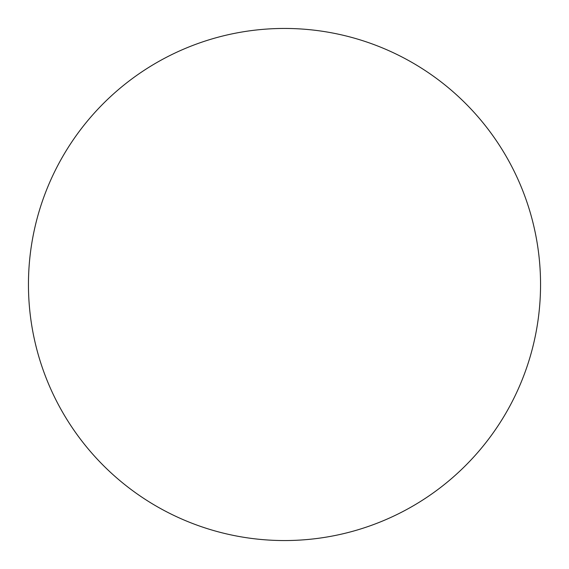 <?xml version="1.0" encoding="UTF-8"?>
<svg xmlns="http://www.w3.org/2000/svg" width="569" height="569" viewBox="0 0 569 569"><rect width="100%" height="100%" fill="white"/><g stroke="black" fill="none" stroke-linecap="round" stroke-linejoin="round"><path stroke-width="0.85" d="M28.45 284.5A256.05 256.05 0 0 0 284.5 540.55A256.05 256.05 0 0 0 540.55 284.5A256.05 256.05 0 0 0 284.5 28.45A256.05 256.05 0 0 0 28.45 284.5"/></g></svg>
